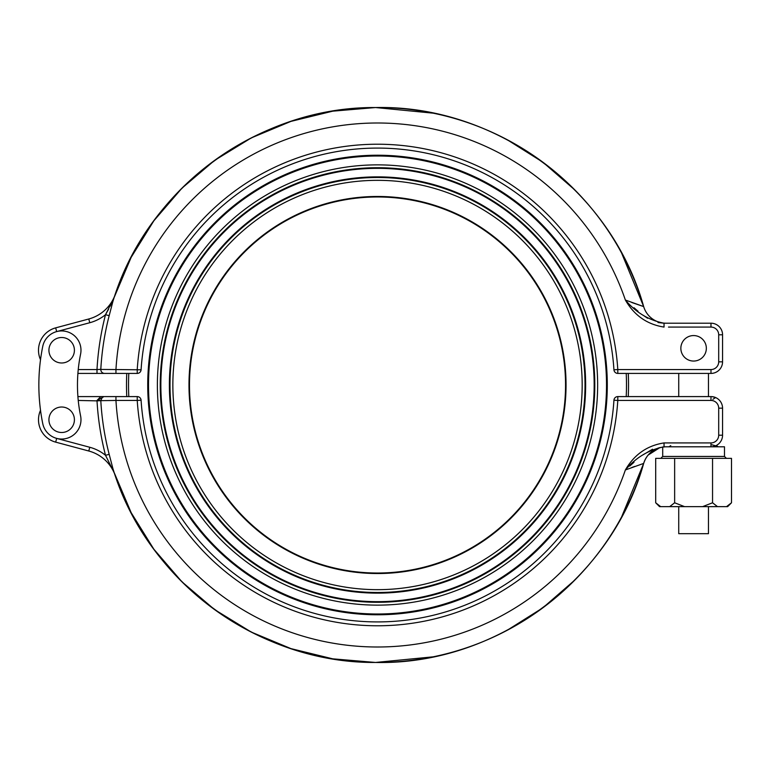 <?xml version="1.0" encoding="UTF-8"?>
<svg xmlns="http://www.w3.org/2000/svg" width="770" height="770" viewBox="0 0 770 770"><rect width="100%" height="100%" fill="white"/><g stroke="black" fill="none" stroke-linecap="round" stroke-linejoin="round"><path stroke-width="1.16" d="M189.487 385A188.024 188.024 0 0 0 377.512 573.024A188.024 188.024 0 0 0 565.546 385A188.024 188.024 0 0 0 377.512 196.976A188.024 188.024 0 0 0 189.487 385A188.024 188.024 0 0 1 377.512 196.976A188.024 188.024 0 0 1 565.546 385M126.501 385A251.01 251.01 0 0 0 126.771 396.589A251.01 251.01 0 0 1 126.771 373.411M628.522 385A251.01 251.01 0 0 1 628.262 396.589A251.01 251.01 0 0 0 628.262 373.411M147.734 385A229.778 229.778 0 0 0 377.512 614.778A229.778 229.778 0 0 0 607.289 385A229.778 229.778 0 0 0 377.512 155.222A229.778 229.778 0 0 0 147.734 385A229.778 229.778 0 0 0 377.512 614.778A229.778 229.778 0 0 0 607.289 385M89.782 322.726L88.781 318.992A38.615 38.615 0 0 0 115.288 294.313A38.615 38.615 0 0 1 88.781 318.992A38.615 38.615 0 0 0 115.288 294.313A38.615 38.615 0 0 1 88.781 318.992A38.615 38.615 0 0 0 115.288 294.313A38.615 38.615 0 0 1 88.781 318.992L55.671 327.866A23.167 23.167 0 0 0 40.512 359.696A23.167 23.167 0 0 1 55.671 327.866L56.672 331.591A19.308 19.308 0 0 0 42.754 346.385A193.087 193.087 0 0 0 42.754 423.615A19.308 19.308 0 0 0 80.975 419.756A19.308 19.308 0 0 0 80.59 415.896A154.472 154.472 0 0 1 80.59 354.104A19.308 19.308 0 0 0 63.612 331.033A19.308 19.308 0 0 0 42.754 346.385A19.308 19.308 0 0 1 56.672 331.591L89.782 322.726A42.475 42.475 0 0 0 105.509 314.709L114.412 296.864L111.438 303.544L131.179 257.296L153.875 220.769L181.922 188.198L214.647 160.362L251.28 137.917L290.954 121.381L332.727 111.169L375.539 107.54L433.096 113.161L375.529 107.54L332.727 111.169L290.954 121.381L251.27 137.917L214.638 160.362L181.922 188.198L153.875 220.769L131.179 257.296L114.412 296.864L131.179 257.296L153.875 220.769L181.922 188.198L214.647 160.362L251.28 137.917L290.954 121.381L332.727 111.169L375.539 107.54L433.096 113.161M621.631 516.882L643.672 463.415A23.167 23.167 0 0 1 659.909 447.572C651.747 450.036 646.328 455.311 643.672 463.415L621.631 516.882L643.672 463.415A23.167 23.167 0 0 1 644.452 461.192A23.167 23.167 0 0 0 643.672 463.415L643.393 463.502M77.905 396.589L104.345 396.589L102.41 397.099L100.803 400.66L115.952 400.448L100.803 400.66A277.152 277.152 0 0 0 109.176 454.339L112.795 468.141C146.338 580.773 258.017 663.365 375.539 662.46C496.13 665.232 611.418 579.646 643.672 463.415A23.167 23.167 0 0 1 644.452 461.192L645.818 458.4A23.167 23.167 0 0 1 648.128 455.089A23.167 23.167 0 0 0 645.818 458.4A23.167 23.167 0 0 1 648.128 455.089A23.167 23.167 0 0 0 645.818 458.4L644.452 461.192A23.167 23.167 0 0 0 643.672 463.415A277.469 277.469 0 0 1 117.993 483.165L115.288 475.687A38.615 38.615 0 0 0 88.781 451.008A38.615 38.615 0 0 1 115.288 475.687L116.164 478.18M665.107 446.793L659.563 447.668A23.167 23.167 0 0 0 649.668 453.424A23.167 23.167 0 0 1 656.772 448.66A23.167 23.167 0 0 0 649.668 453.424A23.167 23.167 0 0 1 656.925 448.592A23.167 23.167 0 0 0 656.772 448.66A23.167 23.167 0 0 1 656.925 448.592M662.701 446.966L662.701 456.446L724.493 456.446L724.493 446.793L664.038 446.793C648.792 449.786 635.904 457.515 625.375 469.96L643.672 463.415A23.167 23.167 0 0 1 659.909 447.572L648.128 455.089L656.762 448.669L648.128 455.089M712.135 396.646L715.609 397.551L712.135 396.646M135.01 519.837A277.469 277.469 0 0 0 181.056 580.946A277.469 277.469 0 0 1 135.01 519.837A277.469 277.469 0 0 0 181.056 580.946A277.469 277.469 0 0 1 135.01 519.837M247.68 630.216A277.469 277.469 0 0 0 319.598 656.358A277.469 277.469 0 0 1 247.68 630.216A277.469 277.469 0 0 0 319.598 656.358A277.469 277.469 0 0 1 247.68 630.216M116.164 291.82L117.184 289M664.038 323.208L664.038 327.077C647.137 324.44 634.249 315.431 625.375 300.04C635.904 312.485 648.792 320.214 664.038 323.208L710.979 323.208A11.588 11.588 0 0 1 722.558 334.796L722.558 361.833A11.588 11.588 0 0 1 710.979 373.411L617.8 373.411A3.86 3.86 0 0 1 613.94 369.802A236.919 236.919 0 0 0 377.512 148.081A236.919 236.919 0 0 0 141.083 369.802A3.86 3.86 0 0 1 137.233 373.411L77.905 373.411M115.952 373.411L115.952 369.552L99.272 369.427L115.952 369.552A262.021 262.021 0 0 1 625.375 300.04L643.672 306.585A277.469 277.469 0 0 0 117.993 286.835A277.469 277.469 0 0 1 643.672 306.585L643.393 306.498M135.01 250.163A277.469 277.469 0 0 1 181.056 189.054A277.469 277.469 0 0 0 135.01 250.163M247.68 139.784A277.469 277.469 0 0 1 319.598 113.642A277.469 277.469 0 0 0 247.68 139.784M663.99 323.208L658.013 322.543L663.99 323.208M647.599 318.26L642.892 315.094L647.618 318.27M638.051 311.234L636.309 309.752L638.051 311.244M636.135 309.607L634.018 307.75L636.135 309.607M621.631 253.118L643.672 306.585A23.167 23.167 0 0 0 665.896 323.208L664.818 323.188L665.896 323.208A23.167 23.167 0 0 1 643.672 306.585A277.469 277.469 0 0 0 117.993 286.835A277.469 277.469 0 0 1 643.672 306.585L631.785 302.494M111.429 303.563L110.1 306.267L111.429 303.563M108.686 309.011L105.509 314.709L108.686 309.011M78.242 369.552L97.001 369.552A280.935 280.935 0 0 1 105.509 314.709L109.176 315.661A277.152 277.152 0 0 0 100.803 369.34L97.001 369.552L97.001 373.411L104.576 373.411A3.86 3.783 90 0 1 100.803 369.34M716.35 445.464A25.102 25.102 0 0 1 716.447 445.657L718.198 446.793M678.726 506.641L678.726 533.677L708.467 533.677L708.467 506.641M706.34 348.31A12.744 12.744 0 0 1 693.597 361.053A12.744 12.744 0 0 1 680.853 348.31A12.744 12.744 0 0 1 693.597 335.566A12.744 12.744 0 0 1 706.34 348.31M38.5 419.756A23.167 23.167 0 0 0 55.671 442.134L56.672 438.409L89.782 447.274L88.781 451.008A38.615 38.615 0 0 1 115.288 475.687A38.615 38.615 0 0 0 88.781 451.008A38.615 38.615 0 0 1 115.288 475.687A38.615 38.615 0 0 0 88.781 451.008A38.615 38.615 0 0 1 115.288 475.687A38.615 38.615 0 0 0 88.781 451.008L55.671 442.134A23.167 23.167 0 0 1 40.512 410.304M702.615 506.641L659.553 506.641L655.693 502.781L655.693 458.371L731.5 458.371L731.5 502.781L726.534 506.641L702.615 506.641L712.548 502.781L712.548 458.371M731.5 502.781L727.64 506.641L726.534 506.641M684.578 506.641L674.645 502.781L674.645 458.371M717.515 506.641L712.548 502.781M674.645 502.781L669.679 506.641M660.66 506.641L655.693 502.781M629.735 466.062L634.018 462.25M642.806 454.974L652.537 449.218M631.775 467.506L634.788 466.418M104.99 396.589L137.233 396.589A3.86 3.86 0 0 1 141.083 400.198A236.919 236.919 0 0 0 377.512 621.919A236.919 236.919 0 0 0 613.94 400.198A3.86 3.86 0 0 1 617.8 396.589L710.979 396.589A11.588 11.588 0 0 1 722.558 408.167L722.558 435.204A11.588 11.588 0 0 1 710.979 446.793A11.588 11.588 0 0 0 722.558 435.204L718.699 435.204L718.699 408.167A7.719 7.719 0 0 0 710.979 400.448L617.8 400.448A240.779 240.779 0 0 1 377.512 625.779A240.779 240.779 0 0 1 137.233 400.448L115.952 400.448L115.952 396.589M117.993 483.165L117.993 483.165A277.469 277.469 0 0 0 643.672 463.415A277.469 277.469 0 0 1 117.993 483.165A277.469 277.469 0 0 0 643.672 463.415M115.952 400.448A262.021 262.021 0 0 0 625.375 469.96C634.249 454.57 647.137 445.561 664.038 442.923L664.038 446.793M100.177 397.195L97.01 400.448L103.95 396.608M433.087 656.849L375.529 662.46L332.727 658.831L290.954 648.619L251.27 632.083L214.638 609.638L181.922 581.802L153.875 549.231L131.179 512.704L114.412 473.136L131.179 512.704L153.875 549.231L181.922 581.802L214.647 609.638L251.28 632.083L290.954 648.619L332.727 658.831L375.539 662.46L433.096 656.839L375.529 662.46L332.727 658.831L290.954 648.619L251.27 632.083L214.638 609.638L181.922 581.802L153.875 549.231L131.179 512.704L114.412 473.136L105.509 455.291A280.935 280.935 0 0 1 97.02 400.872L78.242 400.448M715.609 445.82L712.038 444.8M715.609 397.551L712.904 399.322M116.395 291.175L116.193 291.734M112.795 301.85L109.176 315.661M617.8 373.411L617.8 369.552L613.94 369.802A236.919 236.919 0 0 0 377.512 148.081A236.919 236.919 0 0 0 141.083 369.802A236.919 236.919 0 0 1 377.512 148.081A236.919 236.919 0 0 0 141.083 369.802A3.86 3.86 0 0 1 137.233 373.411L137.233 369.552A240.779 240.779 0 0 1 377.512 144.221A240.779 240.779 0 0 1 617.8 369.552L710.979 369.552A7.719 7.719 0 0 0 718.699 361.833L718.699 334.796A7.719 7.719 0 0 0 710.979 327.077L668.495 327.077M109.176 454.339L105.509 455.291A42.475 42.475 0 0 0 89.782 447.274M48.924 419.756A12.744 12.744 0 0 0 61.667 432.499A12.744 12.744 0 0 0 74.411 419.756A12.744 12.744 0 0 0 61.667 407.012A12.744 12.744 0 0 0 48.924 419.756M74.411 350.244A12.744 12.744 0 0 1 61.667 362.988A12.744 12.744 0 0 1 48.924 350.244A12.744 12.744 0 0 1 61.667 337.501A12.744 12.744 0 0 1 74.411 350.244M157.378 385A220.133 220.133 0 0 0 377.512 605.133A220.133 220.133 0 0 0 597.645 385A220.133 220.133 0 0 0 377.512 164.867A220.133 220.133 0 0 0 157.378 385M160.227 385A217.284 217.284 0 0 0 377.512 602.284A217.284 217.284 0 0 0 594.796 385A217.284 217.284 0 0 0 377.512 167.716A217.284 217.284 0 0 0 160.227 385M594.171 385A216.659 216.659 0 0 0 377.512 168.341A216.659 216.659 0 0 0 160.853 385A216.659 216.659 0 0 0 377.512 601.659A216.659 216.659 0 0 0 594.171 385M585.643 385A208.131 208.131 0 0 0 377.512 176.869A208.131 208.131 0 0 0 169.381 385A208.131 208.131 0 0 0 377.512 593.131A208.131 208.131 0 0 0 585.643 385M170.006 385A207.505 207.505 0 0 0 377.512 592.505A207.505 207.505 0 0 0 585.017 385A207.505 207.505 0 0 0 377.512 177.495A207.505 207.505 0 0 0 170.006 385M172.855 385A204.666 204.666 0 0 0 377.512 589.666A204.666 204.666 0 0 0 582.178 385A204.666 204.666 0 0 0 377.512 180.334A204.666 204.666 0 0 0 172.855 385M188.987 385A188.535 188.535 0 0 0 377.512 573.534A188.535 188.535 0 0 0 566.046 385A188.535 188.535 0 0 0 377.512 196.466A188.535 188.535 0 0 0 188.987 385M128.802 373.411A248.98 248.98 0 0 0 128.802 396.589M626.222 396.589A248.98 248.98 0 0 0 626.222 373.411M148.514 385A228.998 228.998 0 0 0 377.512 613.998A228.998 228.998 0 0 0 606.519 385A228.998 228.998 0 0 0 377.512 156.002A228.998 228.998 0 0 0 148.514 385M643.672 306.585A277.469 277.469 0 0 0 117.993 286.835A277.469 277.469 0 0 1 643.672 306.585C611.418 190.354 496.121 104.768 375.529 107.54C258.008 106.635 146.338 189.227 112.795 301.869M715.965 445.657L716.447 445.657M141.083 400.198A3.86 3.86 0 0 0 137.233 396.589L137.233 400.448L141.083 400.198A236.919 236.919 0 0 0 377.512 621.919A236.919 236.919 0 0 0 613.94 400.198A3.86 3.86 0 0 1 617.8 396.589L617.8 400.448L613.94 400.198M664.038 442.923L710.979 442.923A7.719 7.719 0 0 0 718.699 435.204M710.979 400.448L710.979 396.589A11.588 11.588 0 0 1 722.558 408.167L718.699 408.167M710.979 442.923L710.979 446.793M115.952 369.552L141.083 369.802M710.979 327.077L676.224 327.077L710.979 327.077L710.979 323.208A11.588 11.588 0 0 1 722.558 334.796L718.699 334.796M718.699 361.833L722.558 361.833A11.588 11.588 0 0 1 710.979 373.411L710.979 369.552M100.793 400.448L97.01 400.448M100.803 400.66L97.02 400.872M659.563 447.668L656.772 448.66L659.563 447.668M506.939 630.428L542.898 607.8L574.978 579.925L542.898 607.79L506.939 630.428L542.898 607.8L574.978 579.925M506.939 139.572L542.898 162.21L574.978 190.075L542.898 162.201L506.939 139.572L542.898 162.21L574.978 190.075M724.493 456.446L726.418 458.371M678.726 396.589L678.726 373.411M645.818 458.4L644.452 461.192M708.467 396.589L708.467 373.411M662.701 456.446L660.775 458.371M670.747 445.657L668.995 446.793"/></g></svg>

